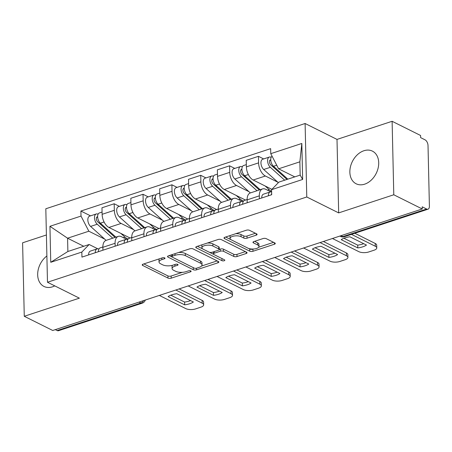 <?xml version="1.0" encoding="UTF-8"?>
<svg xmlns="http://www.w3.org/2000/svg" width="452" height="452" viewBox="0 0 452 452"><rect width="100%" height="100%" fill="white"/><g stroke="black" fill="none" stroke-linecap="round" stroke-linejoin="round"><path stroke-width="0.68" d="M164.664 257.889A1.605 0.644 178.7 0 0 162.409 257.821L143.12 264.16A2.294 0.921 178.7 0 0 142.227 264.912A2.294 0.921 178.7 0 0 142.708 265.46L167.98 278.065A2.294 0.921 178.7 0 0 171.201 278.166L190.49 271.827A1.605 0.644 178.7 0 0 191.111 271.296A1.605 0.644 178.7 0 0 190.778 270.917A1.605 0.644 178.7 0 0 188.524 270.844L186.026 271.663A7.345 2.938 178.7 0 1 175.726 271.336L173.619 270.285A7.345 2.938 178.7 0 1 172.082 268.539A7.345 2.938 178.7 0 1 174.935 266.132L177.433 265.313A1.605 0.644 178.7 0 0 178.054 264.787A1.605 0.644 178.7 0 0 177.721 264.403A1.605 0.644 178.7 0 0 175.466 264.33L172.969 265.154A7.345 2.938 178.7 0 1 162.669 264.821L160.562 263.77A7.345 2.938 178.7 0 1 159.025 262.03A7.345 2.938 178.7 0 1 161.878 259.617L164.375 258.798A1.605 0.644 178.7 0 0 164.997 258.273A1.605 0.644 178.7 0 0 164.664 257.889M363.905 150.748A18.238 13.317 -63.5 0 0 350.441 166.828A18.238 13.317 -63.5 0 0 356.142 183.783A18.238 13.317 -63.5 0 0 364.662 184.167A18.238 13.317 -63.5 0 0 378.126 168.087A18.238 13.317 -63.5 0 0 372.425 151.132A18.238 13.317 -63.5 0 0 363.905 150.748M46.884 255.979A18.238 13.317 -63.5 0 0 37.765 272.46A18.238 13.317 -63.5 0 0 43.957 286.438A18.238 13.317 -63.5 0 0 52.477 286.828A18.238 13.317 -63.5 0 0 54.743 285.873M256.222 235.164A2.294 0.921 178.7 0 0 257.109 234.407A2.294 0.921 178.7 0 0 256.634 233.865L249.544 230.328A2.294 0.921 178.7 0 0 246.323 230.226L224.898 237.266A2.294 0.921 178.7 0 0 224.011 238.023A2.294 0.921 178.7 0 0 224.491 238.566L249.764 251.171A2.294 0.921 178.7 0 0 252.984 251.272L274.404 244.233A2.294 0.921 178.7 0 0 275.296 243.481A2.294 0.921 178.7 0 0 274.816 242.933L266.251 238.662A2.294 0.921 178.7 0 0 263.03 238.56L253.866 241.571A2.294 0.921 178.7 0 0 252.973 242.323A2.294 0.921 178.7 0 0 253.453 242.871L257.697 244.99A6.142 2.458 178.7 0 1 258.985 246.447A6.142 2.458 178.7 0 1 254.855 248.871A6.142 2.458 178.7 0 1 247.99 248.182L231.351 239.882A6.142 2.458 178.7 0 1 230.068 238.424A6.142 2.458 178.7 0 1 234.192 236A6.142 2.458 178.7 0 1 241.063 236.69L243.831 238.074A2.294 0.921 178.7 0 0 247.052 238.176L256.222 235.164L256.188 233.644M306.772 196.987L338.672 212.898L393.782 194.772L422.253 208.971L52.731 330.485L24.267 316.287L79.382 298.162L47.483 282.251L306.772 196.987L305.106 123.503L45.816 208.767L47.483 282.251M193.083 248.894A2.294 0.921 178.7 0 0 189.863 248.792L168.443 255.832A2.294 0.921 178.7 0 0 167.551 256.589A2.294 0.921 178.7 0 0 168.031 257.132L193.303 269.737A2.294 0.921 178.7 0 0 196.524 269.838L217.949 262.798A2.294 0.921 178.7 0 0 218.836 262.041A2.294 0.921 178.7 0 0 218.356 261.499L193.083 248.894M196.671 246.549L218.096 239.509A2.294 0.921 178.7 0 1 221.31 239.611L246.589 252.216A2.294 0.921 178.7 0 1 247.063 252.758A2.294 0.921 178.7 0 1 246.176 253.515L237.006 256.527A2.294 0.921 178.7 0 1 233.786 256.425L223.537 251.312A2.294 0.921 178.7 0 0 220.316 251.21L214.237 253.21A2.294 0.921 178.7 0 0 213.344 253.962A2.294 0.921 178.7 0 0 213.824 254.504L224.497 259.827A1.605 0.644 178.7 0 1 224.83 260.211A1.605 0.644 178.7 0 1 223.751 260.844A1.605 0.644 178.7 0 1 221.955 260.663L196.258 247.849A2.294 0.921 178.7 0 1 195.784 247.306A2.294 0.921 178.7 0 1 196.671 246.549M393.782 194.772L392.116 121.289L420.58 135.487L420.631 137.628L425.066 139.843A4.678 2.593 71.8 0 1 428.021 145.55L429.4 206.185A4.678 2.593 71.8 0 1 427.999 209.197L344.221 236.752A4.678 2.593 -108.2 0 1 342.859 236.594L426.637 209.039A4.678 2.593 71.8 0 0 427.999 209.197M46.409 234.972L22.6 242.803L24.267 316.287M392.116 121.289L337.006 139.414L305.106 123.503M422.253 208.971L422.202 206.83L426.637 209.039M139.075 302.094L140.9 303.004A4.678 2.593 -108.2 0 0 142.261 303.162L58.483 330.711A4.678 2.593 -108.2 0 1 57.121 330.553L140.9 303.004A4.678 3.413 -63.5 0 0 143.674 300.58M55.291 329.644L57.121 330.553M115.141 246.187L115.079 243.295A10.758 5.961 -108.2 0 1 118.294 236.362L106.09 240.374A10.758 5.961 71.8 0 0 102.87 247.312L102.937 250.205M133.594 229.656L121.13 223.441A10.758 5.961 -108.2 0 1 114.328 210.304L102.124 214.316A10.758 5.961 71.8 0 0 108.926 227.452L130.114 238.023M102.124 214.316L101.971 207.784L114.181 203.767L119.39 206.366M118.294 236.362A10.758 5.961 -108.2 0 1 121.435 236.724L126.656 239.328A5.848 3.237 71.8 0 0 125.888 239.413A5.848 3.237 71.8 0 0 124.142 243.232M114.328 210.304L114.181 203.767M143.996 236.701L143.928 233.808A10.758 5.961 -108.2 0 1 147.149 226.87L134.939 230.887A10.758 5.961 71.8 0 0 131.724 237.825L131.786 240.713M148.239 196.88L143.03 194.281L130.826 198.292L130.973 204.829A10.758 5.961 71.8 0 0 137.775 217.966L158.963 228.537M147.149 226.87A10.758 5.961 -108.2 0 1 150.284 227.237L155.511 229.842A5.848 3.237 71.8 0 0 154.737 229.927A5.848 3.237 71.8 0 0 152.991 233.74M162.443 220.169L149.985 213.954A10.758 5.961 -108.2 0 1 143.177 200.818L143.03 194.281M172.845 227.215L172.777 224.322A10.758 5.961 -108.2 0 1 175.997 217.384L163.793 221.401A10.758 5.961 71.8 0 0 160.573 228.333L160.641 231.226M177.094 187.394L171.884 184.795L159.675 188.806L159.822 195.343A10.758 5.961 71.8 0 0 166.63 208.479L187.817 219.045M175.997 217.384A10.758 5.961 -108.2 0 1 179.133 217.751L184.359 220.356A5.848 3.237 71.8 0 0 183.591 220.435A5.848 3.237 71.8 0 0 181.84 224.254M191.298 210.683L178.834 204.468A10.758 5.961 -108.2 0 1 172.031 191.326L171.884 184.795M201.694 217.728L201.632 214.836A10.758 5.961 -108.2 0 1 204.852 207.897L192.642 211.909A10.758 5.961 71.8 0 0 189.422 218.847L189.49 221.74M205.942 177.907L200.733 175.308L188.529 179.32L188.676 185.857A10.758 5.961 71.8 0 0 195.479 198.993L216.666 209.558M204.852 207.897A10.758 5.961 -108.2 0 1 207.988 208.259L213.214 210.869A5.848 3.237 71.8 0 0 212.44 210.948A5.848 3.237 71.8 0 0 210.694 214.768M220.147 201.196L207.683 194.976A10.758 5.961 -108.2 0 1 200.88 181.84L200.733 175.308M230.548 208.236L230.48 205.349A10.758 5.961 -108.2 0 1 233.701 198.411L221.497 202.423A10.758 5.961 71.8 0 0 218.276 209.361L218.339 212.254M234.791 168.415L229.582 165.816L217.378 169.833L217.525 176.365A10.758 5.961 71.8 0 0 224.328 189.507L245.521 200.072M233.701 198.411A10.758 5.961 -108.2 0 1 236.837 198.773L242.063 201.377A5.848 3.237 71.8 0 0 241.295 201.462A5.848 3.237 71.8 0 0 239.543 205.281M249.001 191.704L236.537 185.489A10.758 5.961 -108.2 0 1 229.735 172.353L229.582 165.816M259.397 198.75L259.335 195.857A10.758 5.961 -108.2 0 1 262.55 188.925L250.346 192.936A10.758 5.961 71.8 0 0 247.125 199.874L247.193 202.767M263.646 158.929L258.437 156.33L246.227 160.347L246.38 166.878A10.758 5.961 71.8 0 0 253.182 180.015L271.889 189.348M262.55 188.925A10.758 5.961 -108.2 0 1 265.691 189.286L270.912 191.891A5.848 3.237 71.8 0 0 270.143 191.976A5.848 3.237 71.8 0 0 268.398 195.795M277.85 182.218L265.386 176.003A10.758 5.961 -108.2 0 1 258.584 162.867L258.437 156.33M104.745 239.142L88.846 231.215L67.58 238.21L67.879 251.493L89.151 244.498L97.807 248.815A5.848 3.237 71.8 0 0 97.039 248.899A5.848 3.237 71.8 0 0 95.287 252.719M83.75 246.272L67.58 238.21L49.94 226.294L81.01 216.079L88.846 231.215M89.151 244.498L81.823 252.075L50.754 262.29L49.94 226.294M270.759 153.68L301.829 143.465L302.648 179.455L271.579 189.676L278.901 182.099L300.168 175.105L299.868 161.822L278.601 168.816L270.759 153.68L270.646 148.646L80.897 211.044L81.01 216.079M81.823 252.075L81.942 257.109L271.692 194.71L271.579 189.676M338.672 212.898L337.006 139.414M278.601 168.816L294.772 176.885M90.536 215.853L80.897 211.044M50.754 262.29L67.879 251.493M300.168 175.105L302.648 179.455M299.868 161.822L301.829 143.465M159.477 258.781A7.345 2.938 178.7 0 0 158.98 259.883L159.025 262.03M172.551 265.284A7.345 2.938 178.7 0 0 172.037 266.397L172.082 268.539M143.866 263.917L167.935 275.923A2.294 0.921 178.7 0 0 171.155 276.025L182.393 272.33M201.541 266.036L217.152 260.9M169.189 255.589L171.975 256.979M172.404 256.16A1.605 0.644 178.7 0 0 171.783 256.685A1.605 0.644 178.7 0 0 172.116 257.064L194.303 268.132A1.605 0.644 178.7 0 0 196.558 268.205L199.191 267.335A7.345 2.938 178.7 0 0 202.038 264.928A7.345 2.938 178.7 0 0 200.507 263.188L185.343 255.623A7.345 2.938 178.7 0 0 175.037 255.29L172.404 256.16L172.37 254.544M202.038 264.928L201.993 262.787A7.345 2.938 178.7 0 0 200.456 261.041L200.507 263.188M178.625 252.487A7.345 2.938 178.7 0 1 185.292 253.482L200.456 261.041M245.385 251.617L236.961 254.386L237.006 256.527M219.243 249.402L220.271 249.069A2.294 0.921 178.7 0 1 223.491 249.171L233.74 254.284A2.294 0.921 178.7 0 0 236.961 254.386M213.649 254.403L209.265 252.216M202.886 249.035L197.417 246.306M212.903 246.007A6.142 2.458 178.7 0 0 206.033 245.317A6.142 2.458 178.7 0 0 201.908 247.741A6.142 2.458 178.7 0 0 203.191 249.199L209.05 252.126A2.294 0.921 178.7 0 0 212.27 252.227L218.356 250.227A2.294 0.921 178.7 0 0 219.243 249.476A2.294 0.921 178.7 0 0 218.762 248.933L212.903 246.007L212.852 243.865A6.142 2.458 178.7 0 0 207.389 243.029M202.236 244.718A6.142 2.458 178.7 0 0 201.858 245.6L201.908 247.741M219.243 249.476L219.197 247.334A2.294 0.921 178.7 0 0 218.717 246.786L218.762 248.933M212.852 243.865L218.717 246.786M235.758 233.695A6.142 2.458 178.7 0 1 241.012 234.548L243.786 235.933A2.294 0.921 178.7 0 0 247.007 236.034L255.431 233.266M230.328 235.486A6.142 2.458 178.7 0 0 230.017 236.283L230.068 238.424M258.985 246.447L258.934 244.306A6.142 2.458 178.7 0 0 257.651 242.848L257.697 244.99M254.606 241.328L257.651 242.848M248.329 248.334L249.713 249.029A2.294 0.921 178.7 0 0 252.934 249.131L253.239 249.029M258.674 247.244L273.613 242.334M225.644 237.023L231.045 239.718M128.108 239.035A14.029 7.774 -108.2 0 1 124.921 237.074L120.82 233.385M115.91 237.147L100.389 223.198A5.848 3.237 -108.2 0 1 97.677 217.355A5.848 3.237 -108.2 0 1 99.389 212.943L102.073 212.061M101.542 224.232L98.965 222.949M115.068 237.424L97.677 221.785A2.808 1.554 -108.2 0 1 96.372 218.983A2.808 1.554 -108.2 0 1 97.191 216.864A2.808 1.554 -108.2 0 1 97.643 216.836M112.763 238.181L97.248 224.232A5.848 3.237 -108.2 0 1 94.536 218.389A5.848 3.237 -108.2 0 1 96.242 213.977A5.848 3.237 -108.2 0 1 97.948 214.175L98.135 214.112M106.107 240.368L90.586 226.418A5.848 3.237 -108.2 0 1 87.874 220.582A5.848 3.237 -108.2 0 1 89.586 216.169L96.242 213.977M97.954 214.519L97.948 214.175M98.248 251.741A2.808 1.554 71.8 0 0 97.988 251.787A2.808 1.554 71.8 0 0 97.751 251.905M98.988 248.922L97.807 248.815M97.039 248.899L90.377 251.092A5.848 3.237 71.8 0 0 88.632 254.905M170.811 295.179L184.608 302.06A14.617 5.853 -1.3 0 0 190.597 300.603M179.133 288.918L202.134 300.394A7.017 2.808 -1.3 0 1 203.598 302.055L203.66 304.84A7.017 2.808 178.7 0 0 202.197 303.179L202.134 300.394M102.87 246.984L100.18 247.865A5.848 3.237 71.8 0 0 98.434 251.685M184.67 304.846A14.617 5.853 -1.3 0 0 193.366 301.987L176.794 293.721A14.617 5.853 -1.3 0 0 168.104 296.58L184.67 304.846L184.608 302.06M159.347 295.427L185.738 308.592A7.017 2.808 178.7 0 0 195.575 308.908L200.937 307.14A7.017 2.808 178.7 0 0 203.66 304.84M175.805 290.014L202.197 303.179M156.957 229.548A14.029 7.774 -108.2 0 1 153.77 227.588L149.674 223.898M144.759 227.655L129.244 213.711A5.848 3.237 -108.2 0 1 126.526 207.869A5.848 3.237 -108.2 0 1 128.238 203.457L130.922 202.575M130.396 214.745L127.814 213.457M143.917 227.932L126.526 212.299A2.808 1.554 -108.2 0 1 125.221 209.496A2.808 1.554 -108.2 0 1 126.046 207.378A2.808 1.554 -108.2 0 1 126.492 207.349M141.617 228.689L126.097 214.745A5.848 3.237 -108.2 0 1 123.385 208.903A5.848 3.237 -108.2 0 1 125.097 204.49A5.848 3.237 -108.2 0 1 126.797 204.688L126.984 204.626M134.956 230.882L119.441 216.932A5.848 3.237 -108.2 0 1 116.729 211.09A5.848 3.237 -108.2 0 1 118.435 206.683L125.097 204.49M126.809 205.033L126.797 204.688M185.812 220.062A14.029 7.774 -108.2 0 1 182.625 218.096L178.523 214.412M173.608 218.169L158.093 204.219A5.848 3.237 -108.2 0 1 155.381 198.383A5.848 3.237 -108.2 0 1 157.093 193.97L159.771 193.089M159.245 205.259L156.669 203.971M172.771 218.446L155.375 202.812A2.808 1.554 -108.2 0 1 154.075 200.01A2.808 1.554 -108.2 0 1 154.895 197.891A2.808 1.554 -108.2 0 1 155.347 197.863M170.466 219.203L154.951 205.253A5.848 3.237 -108.2 0 1 152.234 199.417A5.848 3.237 -108.2 0 1 153.946 195.004A5.848 3.237 -108.2 0 1 155.652 195.202L155.838 195.14M163.81 221.395L148.29 207.445A5.848 3.237 -108.2 0 1 145.578 201.603A5.848 3.237 -108.2 0 1 147.29 197.191L153.946 195.004M155.657 195.546L155.652 195.202M127.097 242.255A2.808 1.554 71.8 0 0 126.837 242.3A2.808 1.554 71.8 0 0 126.6 242.419M127.837 239.436L126.656 239.328M125.888 239.413L119.232 241.6A5.848 3.237 71.8 0 0 117.48 245.419M199.66 285.687L213.463 292.574A14.617 5.853 -1.3 0 0 219.446 291.116M207.982 279.432L230.983 290.902A7.017 2.808 -1.3 0 1 232.447 292.568L232.514 295.354A7.017 2.808 178.7 0 0 231.045 293.687L230.983 290.902M131.718 237.498L129.029 238.379A5.848 3.237 71.8 0 0 127.283 242.199M213.525 295.359A14.617 5.853 -1.3 0 0 222.214 292.5L205.649 284.235A14.617 5.853 -1.3 0 0 196.953 287.093L213.525 295.359L213.463 292.574M188.196 285.941L214.587 299.1A7.017 2.808 178.7 0 0 224.429 299.416L229.791 297.653A7.017 2.808 178.7 0 0 232.514 295.354M204.654 280.528L231.045 293.687M155.951 232.769A2.808 1.554 71.8 0 0 155.691 232.814A2.808 1.554 71.8 0 0 155.454 232.933M156.686 229.949L155.505 229.842M154.737 229.927L148.081 232.113A5.848 3.237 71.8 0 0 146.335 235.933M228.514 276.2L242.312 283.082A14.617 5.853 -1.3 0 0 248.295 281.63M236.837 269.946L259.832 281.415A7.017 2.808 -1.3 0 1 261.301 283.082L261.363 285.867A7.017 2.808 178.7 0 0 259.9 284.201L259.832 281.415M160.567 228.006L157.884 228.893A5.848 3.237 71.8 0 0 156.132 232.707M242.374 285.867A14.617 5.853 -1.3 0 0 251.069 283.014L234.498 274.748A14.617 5.853 -1.3 0 0 225.808 277.607L242.374 285.867L242.312 283.082M217.045 276.449L243.436 289.613A7.017 2.808 178.7 0 0 253.278 289.93L258.64 288.167A7.017 2.808 178.7 0 0 261.363 285.867M233.509 271.036L259.9 284.201M214.66 210.575A14.029 7.774 -108.2 0 1 211.474 208.609L207.372 204.925M202.462 208.683L186.942 194.733A5.848 3.237 -108.2 0 1 184.23 188.891A5.848 3.237 -108.2 0 1 185.941 184.484L188.625 183.602M188.1 195.772L185.518 194.484M201.62 208.96L184.23 193.326A2.808 1.554 -108.2 0 1 182.924 190.524A2.808 1.554 -108.2 0 1 183.749 188.405A2.808 1.554 -108.2 0 1 184.196 188.377M199.315 209.717L183.8 195.767A5.848 3.237 -108.2 0 1 181.088 189.925A5.848 3.237 -108.2 0 1 182.8 185.518A5.848 3.237 -108.2 0 1 184.501 185.715L184.687 185.653M192.659 211.909L177.144 197.959A5.848 3.237 -108.2 0 1 174.427 192.117A5.848 3.237 -108.2 0 1 176.139 187.704L182.8 185.518M184.512 186.06L184.501 185.715M243.509 201.089A14.029 7.774 -108.2 0 1 240.323 199.123L236.226 195.439M231.311 199.196L215.796 185.247A5.848 3.237 -108.2 0 1 213.084 179.404A5.848 3.237 -108.2 0 1 214.79 174.992L217.474 174.11M216.949 186.28L214.367 184.998M230.469 199.473L213.078 183.84A2.808 1.554 -108.2 0 1 211.779 181.032A2.808 1.554 -108.2 0 1 212.598 178.919A2.808 1.554 -108.2 0 1 213.045 178.885M228.17 200.23L212.649 186.28A5.848 3.237 -108.2 0 1 209.937 180.438A5.848 3.237 -108.2 0 1 211.649 176.026A5.848 3.237 -108.2 0 1 213.355 176.223L213.536 176.167M221.508 202.417L205.993 188.467A5.848 3.237 -108.2 0 1 203.281 182.631A5.848 3.237 -108.2 0 1 204.993 178.218L211.649 176.026M213.361 176.568L213.355 176.223M271.612 191.298A14.029 7.774 -108.2 0 1 269.177 189.637L265.075 185.947M260.166 189.71L244.645 175.76A5.848 3.237 -108.2 0 1 241.933 169.918A5.848 3.237 -108.2 0 1 243.645 165.505L246.329 164.624M245.798 176.794L243.221 175.512M259.324 189.987L241.933 174.348A2.808 1.554 -108.2 0 1 240.628 171.545A2.808 1.554 -108.2 0 1 241.447 169.427A2.808 1.554 -108.2 0 1 241.899 169.398M257.018 190.744L241.504 176.794A5.848 3.237 -108.2 0 1 238.792 170.952A5.848 3.237 -108.2 0 1 240.498 166.539A5.848 3.237 -108.2 0 1 242.204 166.737L242.391 166.675M250.363 192.931L234.842 178.981A5.848 3.237 -108.2 0 1 232.13 173.144A5.848 3.237 -108.2 0 1 233.842 168.732L240.498 166.539M242.21 167.082L242.204 166.737M184.8 223.282A2.808 1.554 71.8 0 0 184.54 223.328A2.808 1.554 71.8 0 0 184.303 223.446M185.54 220.463L184.359 220.356M183.591 220.435L176.93 222.627A5.848 3.237 71.8 0 0 175.184 226.446M257.363 266.714L271.16 273.596A14.617 5.853 -1.3 0 0 277.149 272.144M265.686 260.459L288.687 271.929A7.017 2.808 -1.3 0 1 290.15 273.596L290.212 276.381A7.017 2.808 178.7 0 0 288.749 274.714L288.687 271.929M189.422 218.519L186.732 219.401A5.848 3.237 71.8 0 0 184.987 223.22M271.228 276.381A14.617 5.853 -1.3 0 0 279.918 273.522L263.346 265.262A14.617 5.853 -1.3 0 0 254.657 268.121L271.228 276.381L271.16 273.596M245.899 266.962L272.29 280.127A7.017 2.808 178.7 0 0 282.127 280.443L287.495 278.681A7.017 2.808 178.7 0 0 290.212 276.381M262.358 261.55L288.749 274.714M213.655 213.796A2.808 1.554 71.8 0 0 213.389 213.836A2.808 1.554 71.8 0 0 213.158 213.96M214.389 210.977L213.208 210.869M212.44 210.948L205.784 213.141A5.848 3.237 71.8 0 0 204.033 216.954M286.212 257.228L300.015 264.109A14.617 5.853 -1.3 0 0 305.998 262.657M294.534 250.967L317.536 262.442A7.017 2.808 -1.3 0 1 319.005 264.109L319.067 266.895A7.017 2.808 178.7 0 0 317.598 265.228L317.536 262.442M218.271 209.033L215.587 209.914A5.848 3.237 71.8 0 0 213.836 213.734M300.077 266.895A14.617 5.853 -1.3 0 0 308.767 264.036L292.201 255.77A14.617 5.853 -1.3 0 0 283.506 258.629L300.077 266.895L300.015 264.109M274.748 257.476L301.139 270.641A7.017 2.808 178.7 0 0 310.982 270.957L316.343 269.194A7.017 2.808 178.7 0 0 319.067 266.895M291.207 252.063L317.598 265.228M242.504 204.304A2.808 1.554 71.8 0 0 242.244 204.349A2.808 1.554 71.8 0 0 242.006 204.468M243.244 201.485L242.063 201.377M241.295 201.462L234.633 203.654A5.848 3.237 71.8 0 0 232.887 207.468M315.067 247.741L328.864 254.623A14.617 5.853 -1.3 0 0 334.853 253.165M323.389 241.481L346.39 252.956A7.017 2.808 -1.3 0 1 347.854 254.617L347.916 257.403A7.017 2.808 178.7 0 0 346.452 255.742L346.39 252.956M247.125 199.547L244.436 200.428A5.848 3.237 71.8 0 0 242.69 204.247M328.926 257.408A14.617 5.853 -1.3 0 0 337.621 254.549L321.05 246.283A14.617 5.853 -1.3 0 0 312.36 249.142L328.926 257.408L328.864 254.623M303.603 247.99L329.994 261.154A7.017 2.808 178.7 0 0 339.831 261.471L345.192 259.702A7.017 2.808 178.7 0 0 347.916 257.403M320.061 242.577L346.452 255.742M287.839 179.161L273.5 166.274A5.848 3.237 -108.2 0 1 270.833 160.827A5.848 3.237 -108.2 0 1 272.076 156.222M294.495 176.975L293.93 176.461M274.652 167.308L272.07 166.02M286.997 179.438L270.782 164.861A2.808 1.554 -108.2 0 1 269.477 162.059A2.808 1.554 -108.2 0 1 270.302 159.94A2.808 1.554 -108.2 0 1 270.748 159.912M284.692 180.195L270.352 167.308A5.848 3.237 -108.2 0 1 267.64 161.466A5.848 3.237 -108.2 0 1 269.352 157.053A5.848 3.237 -108.2 0 1 271.053 157.251L271.24 157.189M278.353 182.67L263.697 169.494A5.848 3.237 -108.2 0 1 260.985 163.652A5.848 3.237 -108.2 0 1 262.691 159.245L269.352 157.053M271.064 157.595L271.053 157.251M271.353 194.818A2.808 1.554 71.8 0 0 271.093 194.863A2.808 1.554 71.8 0 0 270.855 194.981M271.629 191.959L270.912 191.891M270.143 191.976L263.488 194.162A5.848 3.237 71.8 0 0 261.736 197.982M343.916 238.249L357.718 245.137A14.617 5.853 -1.3 0 0 363.702 243.679M354.797 233.272L375.239 243.464A7.017 2.808 -1.3 0 1 376.702 245.131L376.77 247.916A7.017 2.808 178.7 0 0 375.301 246.25L375.239 243.464M271.658 193.224A5.848 3.237 71.8 0 0 271.539 194.761M357.781 247.922A14.617 5.853 -1.3 0 0 366.47 245.063L349.904 236.797A14.617 5.853 -1.3 0 0 341.209 239.656L357.781 247.922L357.718 245.137M332.452 238.503L358.843 251.662A7.017 2.808 178.7 0 0 368.685 251.979L374.047 250.216A7.017 2.808 178.7 0 0 376.77 247.916M351.47 234.368L375.301 246.25M229.735 172.353L217.525 176.365M200.88 181.84L188.676 185.857M172.031 191.326L159.822 195.343M143.177 200.818L130.973 204.829M258.584 162.867L246.38 166.878M265.386 176.003L253.182 180.015M236.537 185.489L224.328 189.507M230.48 205.349L218.276 209.361M207.683 194.976L195.479 198.993M201.632 214.836L189.422 218.847M178.834 204.468L166.63 208.479M172.777 224.322L160.573 228.333M149.985 213.954L137.775 217.966M143.928 233.808L131.724 237.825M121.13 223.441L108.926 227.452M115.079 243.295L102.87 247.312M259.335 195.857L247.125 199.874M341.028 235.678L342.859 236.594A4.678 3.413 -63.5 0 1 340.672 236.492A4.678 4.678 0 0 0 344.221 236.752M161.839 258.007L161.878 259.617M177.41 264.29L177.433 265.313M174.901 264.516L174.935 266.132M190.467 270.799L190.49 271.827M171.155 276.025L171.201 278.166M167.935 275.923L167.98 278.065M142.685 264.347L142.708 265.46M164.353 257.776L164.375 258.798M217.915 261.279L217.949 262.798M196.49 268.222L196.524 269.838M193.258 267.612L193.303 269.737M168.008 256.018L168.031 257.132M185.292 253.482L185.343 255.623M175.003 253.679L175.037 255.29M246.142 251.996L246.176 253.515M233.74 254.284L233.786 256.425M223.491 249.171L223.537 251.312M220.271 249.069L220.316 251.21M214.203 251.594L214.237 253.21M221.909 258.538L221.955 260.663M196.236 246.735L196.258 247.849M247.007 236.034L247.052 238.176M243.786 235.933L243.831 238.074M241.012 234.548L241.063 236.69M253.425 241.758L253.453 242.871M274.37 242.713L274.404 244.233M252.934 249.131L252.984 251.272M249.713 249.029L249.764 251.171M224.463 237.453L224.491 238.566M123.243 237.628L124.921 237.074M100.389 223.198L104.073 221.983M96.592 217.429L97.655 217.079M90.586 226.418L97.248 224.232M152.092 228.136L153.77 227.588M129.244 213.711L132.928 212.496M125.441 207.943L126.503 207.592M119.441 216.932L126.097 214.745M180.941 218.649L182.625 218.096M158.093 204.219L161.776 203.01M154.296 198.451L155.358 198.106M148.29 207.445L154.951 205.253M209.796 209.163L211.474 208.609M186.942 194.733L190.625 193.524M183.145 188.964L184.207 188.614M177.144 197.959L183.8 195.767M238.645 199.677L240.323 199.123M215.796 185.247L219.48 184.037M211.994 179.478L213.061 179.128M205.993 188.467L212.649 186.28M267.499 190.19L269.177 189.637M244.645 175.76L248.329 174.545M240.848 169.992L241.91 169.641M234.842 178.981L241.504 176.794M273.5 166.274L276.731 165.206M269.697 160.505L270.759 160.155M263.697 169.494L270.352 167.308M339.836 236.074L340.672 236.492M142.261 303.162A4.678 4.678 0 0 0 145.284 300.049M171.737 254.753L171.783 256.685M213.299 251.888L213.344 253.962"/></g></svg>
